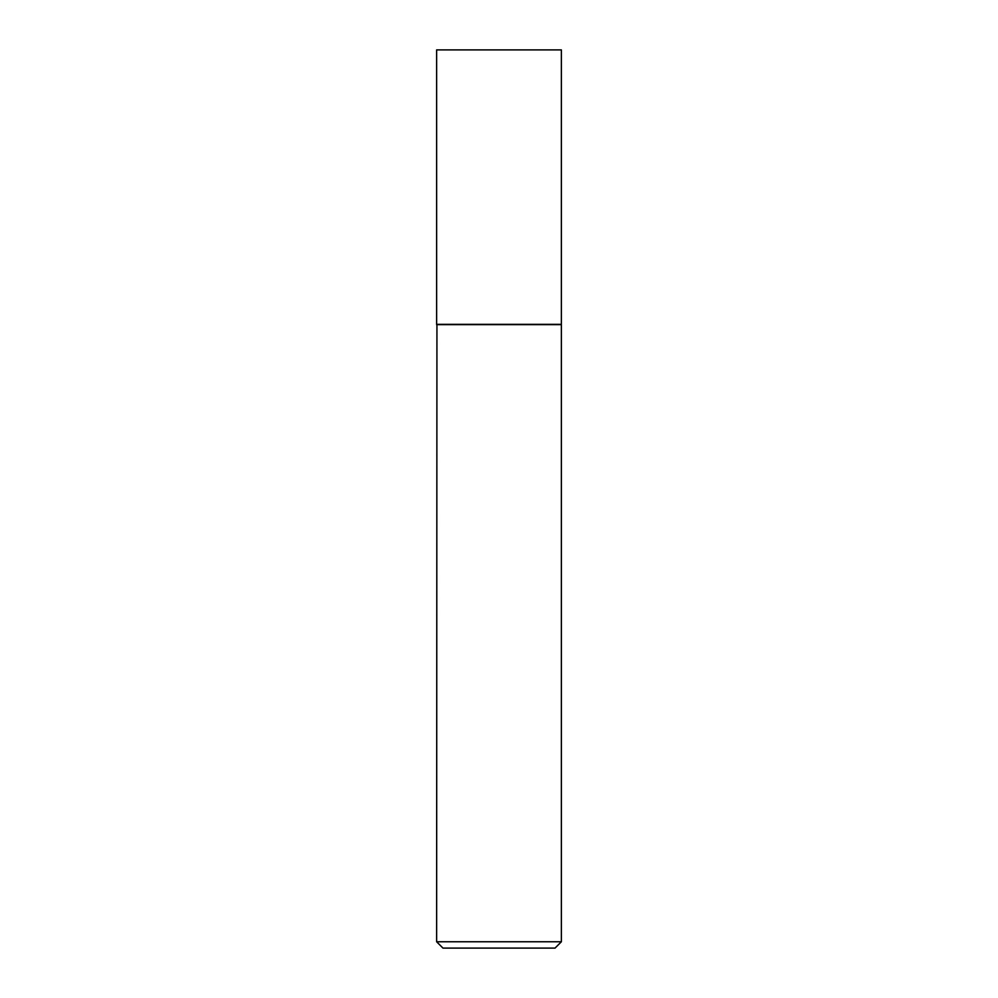 <?xml version="1.0" encoding="UTF-8"?>
<svg xmlns="http://www.w3.org/2000/svg" width="998" height="998" viewBox="0 0 998 998"><rect width="100%" height="100%" fill="white"/><g stroke="black" fill="none" stroke-linecap="round" stroke-linejoin="round"><path stroke-width="1.5" d="M561.375 49.9L436.625 49.9L436.625 324.338L561.375 324.338L561.375 49.9M436.937 324.338L436.625 941.763L561.375 941.763L561.375 324.662L436.625 324.662M561.375 941.763L555.038 948.1L442.962 948.1L436.625 941.763"/></g></svg>
